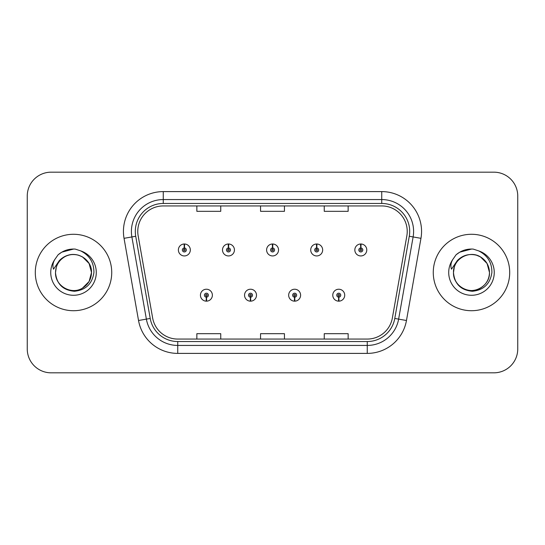 <?xml version="1.0" encoding="UTF-8"?>
<svg xmlns="http://www.w3.org/2000/svg" width="545" height="545" viewBox="0 0 545 545"><rect width="100%" height="100%" fill="white"/><g stroke="black" fill="none" stroke-linecap="round" stroke-linejoin="round"><path stroke-width="0.82" d="M250.434 297.182L250.264 301.16A5.975 5.975 0 0 0 250.782 301.16L250.611 297.182A1.989 1.989 0 0 0 252.512 295.192A1.989 1.989 0 0 0 250.523 293.203A1.989 1.989 0 0 0 248.534 295.192A1.989 1.989 0 0 0 250.434 297.182L250.489 295.99A0.797 0.797 0 0 1 249.726 295.192A0.797 0.797 0 0 1 250.523 294.395A0.797 0.797 0 0 1 251.32 295.192A0.797 0.797 0 0 1 250.557 295.99L250.611 297.182M294.552 297.182L294.375 301.16A5.975 5.975 0 0 0 294.899 301.16L294.722 297.182A1.989 1.989 0 0 0 296.63 295.192A1.989 1.989 0 0 0 294.634 293.203A1.989 1.989 0 0 0 292.645 295.192A1.989 1.989 0 0 0 294.552 297.182L294.6 295.99A0.797 0.797 0 0 1 293.837 295.192A0.797 0.797 0 0 1 294.634 294.395A0.797 0.797 0 0 1 295.431 295.192A0.797 0.797 0 0 1 294.668 295.99L294.722 297.182M338.663 297.182L338.486 301.16A5.975 5.975 0 0 0 339.01 301.16L338.833 297.182A1.989 1.989 0 0 0 340.741 295.192A1.989 1.989 0 0 0 338.752 293.203A1.989 1.989 0 0 0 336.755 295.192A1.989 1.989 0 0 0 338.663 297.182L338.718 295.99A0.797 0.797 0 0 1 337.954 295.192A0.797 0.797 0 0 1 338.752 294.395A0.797 0.797 0 0 1 339.549 295.192A0.797 0.797 0 0 1 338.786 295.99L338.833 297.182M206.323 297.182L206.146 301.16A5.975 5.975 0 0 0 206.671 301.16L206.494 297.182A1.989 1.989 0 0 0 208.401 295.192A1.989 1.989 0 0 0 206.412 293.203A1.989 1.989 0 0 0 204.416 295.192A1.989 1.989 0 0 0 206.323 297.182L206.378 295.99A0.797 0.797 0 0 1 205.615 295.192A0.797 0.797 0 0 1 206.412 294.395A0.797 0.797 0 0 1 207.209 295.192A0.797 0.797 0 0 1 206.446 295.99L206.494 297.182M228.553 247.975L228.73 243.997A5.975 5.975 0 0 0 228.205 243.997L228.382 247.975A1.989 1.989 0 0 0 226.475 249.964A1.989 1.989 0 0 0 228.464 251.953A1.989 1.989 0 0 0 230.46 249.964A1.989 1.989 0 0 0 228.553 247.975L228.498 249.167A0.797 0.797 0 0 1 229.261 249.964A0.797 0.797 0 0 1 228.464 250.761A0.797 0.797 0 0 1 227.667 249.964A0.797 0.797 0 0 1 228.43 249.167L228.382 247.975M272.663 247.975L272.841 243.997A5.975 5.975 0 0 0 272.316 243.997L272.493 247.975A1.989 1.989 0 0 0 270.586 249.964A1.989 1.989 0 0 0 272.582 251.953A1.989 1.989 0 0 0 274.571 249.964A1.989 1.989 0 0 0 272.663 247.975L272.616 249.167A0.797 0.797 0 0 1 273.379 249.964A0.797 0.797 0 0 1 272.582 250.761A0.797 0.797 0 0 1 271.785 249.964A0.797 0.797 0 0 1 272.548 249.167L272.493 247.975M316.781 247.975L316.952 243.997A5.975 5.975 0 0 0 316.434 243.997L316.604 247.975A1.989 1.989 0 0 0 314.703 249.964A1.989 1.989 0 0 0 316.693 251.953A1.989 1.989 0 0 0 318.682 249.964A1.989 1.989 0 0 0 316.781 247.975L316.727 249.167A0.797 0.797 0 0 1 317.49 249.964A0.797 0.797 0 0 1 316.693 250.761A0.797 0.797 0 0 1 315.896 249.964A0.797 0.797 0 0 1 316.659 249.167L316.604 247.975M360.892 247.975L361.069 243.997A5.975 5.975 0 0 0 360.545 243.997L360.722 247.975A1.989 1.989 0 0 0 358.814 249.964A1.989 1.989 0 0 0 360.804 251.953A1.989 1.989 0 0 0 362.8 249.964A1.989 1.989 0 0 0 360.892 247.975L360.838 249.167A0.797 0.797 0 0 1 361.601 249.964A0.797 0.797 0 0 1 360.804 250.761A0.797 0.797 0 0 1 360.007 249.964A0.797 0.797 0 0 1 360.77 249.167L360.722 247.975M184.442 247.975L184.612 243.997A5.975 5.975 0 0 0 184.094 243.997L184.265 247.975A1.989 1.989 0 0 0 182.364 249.964A1.989 1.989 0 0 0 184.353 251.953A1.989 1.989 0 0 0 186.342 249.964A1.989 1.989 0 0 0 184.442 247.975L184.387 249.167A0.797 0.797 0 0 1 185.15 249.964A0.797 0.797 0 0 1 184.353 250.761A0.797 0.797 0 0 1 183.556 249.964A0.797 0.797 0 0 1 184.319 249.167L184.265 247.975M35.296 272.5A38.218 38.218 0 0 0 73.514 310.718A38.218 38.218 0 0 0 111.732 272.5A38.218 38.218 0 0 0 73.514 234.282A38.218 38.218 0 0 0 35.296 272.5A38.218 38.218 0 0 0 73.514 310.718A38.218 38.218 0 0 0 111.732 272.5A38.218 38.218 0 0 0 73.514 234.282A38.218 38.218 0 0 0 35.296 272.5M433.268 272.5A38.218 38.218 0 0 0 471.486 310.718A38.218 38.218 0 0 0 509.704 272.5A38.218 38.218 0 0 0 471.486 234.282A38.218 38.218 0 0 0 433.268 272.5A38.218 38.218 0 0 0 471.486 310.718A38.218 38.218 0 0 0 509.704 272.5A38.218 38.218 0 0 0 471.486 234.282A38.218 38.218 0 0 0 433.268 272.5M137.769 231.414A25.479 25.479 0 0 1 163.255 205.935L381.745 205.935A25.479 25.479 0 0 1 406.843 235.835L392.352 318.014A25.479 25.479 0 0 1 367.255 339.065L177.745 339.065A25.479 25.479 0 0 1 152.648 318.014L138.157 235.835A25.479 25.479 0 0 1 137.769 231.414M135.303 231.414A27.952 27.952 0 0 0 135.725 236.264L150.216 318.444A27.952 27.952 0 0 0 177.745 341.538L367.255 341.538A27.952 27.952 0 0 0 394.784 318.444L409.275 236.264A27.952 27.952 0 0 0 381.745 203.462L163.255 203.462A27.952 27.952 0 0 0 135.303 231.414M124.042 238.328A39.812 39.812 0 0 1 163.255 191.602L381.745 191.602A39.812 39.812 0 0 1 420.958 238.328L406.468 320.501A39.812 39.812 0 0 1 367.255 353.398L177.745 353.398A39.812 39.812 0 0 1 138.532 320.501L124.042 238.328L131.883 236.946A31.848 31.848 0 0 1 163.255 199.565L381.745 199.565A31.848 31.848 0 0 1 413.117 236.946L398.627 319.118A31.848 31.848 0 0 1 367.255 345.435L177.745 345.435A31.848 31.848 0 0 1 146.373 319.118L131.883 236.946A31.848 31.848 0 0 1 131.399 231.414M517.75 196.057A23.885 23.885 0 0 0 493.865 172.172L51.135 172.172A23.885 23.885 0 0 0 27.25 196.057L27.25 348.943A23.885 23.885 0 0 0 51.135 372.828L493.865 372.828A23.885 23.885 0 0 0 517.75 348.943L517.75 196.057L517.75 348.943M260.558 205.935L260.558 211.324L284.442 211.324L284.442 205.935M196.854 205.935L196.854 211.324L220.745 211.324L220.745 205.935M324.255 205.935L324.255 211.324L348.146 211.324L348.146 205.935M284.442 339.065L284.442 333.676L260.558 333.676L260.558 339.065M220.745 339.065L220.745 333.676L196.854 333.676L196.854 339.065M348.146 339.065L348.146 333.676L324.255 333.676L324.255 339.065M27.25 196.057L27.25 348.943M493.865 172.172L51.135 172.172M51.135 372.828L493.865 372.828M190.328 249.964A5.975 5.975 0 0 0 184.612 243.997A5.975 5.975 0 0 1 190.328 249.964A5.975 5.975 0 0 1 184.353 255.939A5.975 5.975 0 0 1 178.379 249.964A5.975 5.975 0 0 1 184.094 243.997M200.437 295.192A5.975 5.975 0 0 0 206.146 301.16A5.975 5.975 0 0 1 200.437 295.192A5.975 5.975 0 0 1 206.412 289.225A5.975 5.975 0 0 1 212.38 295.192A5.975 5.975 0 0 1 206.671 301.16M234.439 249.964A5.975 5.975 0 0 0 228.73 243.997A5.975 5.975 0 0 1 234.439 249.964A5.975 5.975 0 0 1 228.464 255.939A5.975 5.975 0 0 1 222.496 249.964A5.975 5.975 0 0 1 228.205 243.997M278.55 249.964A5.975 5.975 0 0 0 272.841 243.997A5.975 5.975 0 0 1 278.55 249.964A5.975 5.975 0 0 1 272.582 255.939A5.975 5.975 0 0 1 266.607 249.964A5.975 5.975 0 0 1 272.316 243.997M322.667 249.964A5.975 5.975 0 0 0 316.952 243.997A5.975 5.975 0 0 1 322.667 249.964A5.975 5.975 0 0 1 316.693 255.939A5.975 5.975 0 0 1 310.718 249.964A5.975 5.975 0 0 1 316.434 243.997M366.778 249.964A5.975 5.975 0 0 0 361.069 243.997A5.975 5.975 0 0 1 366.778 249.964A5.975 5.975 0 0 1 360.804 255.939A5.975 5.975 0 0 1 354.836 249.964A5.975 5.975 0 0 1 360.545 243.997M244.548 295.192A5.975 5.975 0 0 0 250.264 301.16A5.975 5.975 0 0 1 244.548 295.192A5.975 5.975 0 0 1 250.523 289.225A5.975 5.975 0 0 1 256.497 295.192A5.975 5.975 0 0 1 250.782 301.16M288.666 295.192A5.975 5.975 0 0 0 294.375 301.16A5.975 5.975 0 0 1 288.666 295.192A5.975 5.975 0 0 1 294.634 289.225A5.975 5.975 0 0 1 300.608 295.192A5.975 5.975 0 0 1 294.899 301.16M332.777 295.192A5.975 5.975 0 0 0 338.486 301.16A5.975 5.975 0 0 1 332.777 295.192A5.975 5.975 0 0 1 338.752 289.225A5.975 5.975 0 0 1 344.719 295.192A5.975 5.975 0 0 1 339.01 301.16M56.346 267.091L55.488 272.5C56.591 284.006 62.907 290.267 74.44 291.268C85.769 290.09 92.269 283.836 93.917 272.5C93.992 262.567 89.564 255.36 80.626 250.864L75.244 249.092C68.752 248.711 63.029 250.618 58.083 254.815L54.834 259.468C52.851 262.806 52.422 266.042 53.533 269.182L59.33 260.585C64.732 255.183 71.163 253.405 78.616 255.237A17.999 17.999 0 0 0 56.346 267.091L55.515 272.5C55.754 265.715 58.758 260.517 64.514 256.913C75.735 249.726 92.125 259.188 91.512 272.5L89.101 281.499L82.513 288.087M91.512 272.5C90.954 263.855 86.655 258.098 78.616 255.237L82.513 256.913L89.101 263.501L91.512 272.5L89.101 263.501L82.513 256.913L78.616 255.237L82.513 256.913L89.101 263.501L91.512 272.5C91.267 279.285 88.27 284.483 82.513 288.087C71.293 295.274 54.902 285.812 55.515 272.5M58.131 254.767L61.776 252.172L73.698 249.024L61.776 252.172L58.131 254.767L61.776 252.172L73.698 249.024L61.776 252.172L58.131 254.767L61.776 252.172L73.698 249.024M454.319 267.091L453.467 272.5C454.564 284.006 460.879 290.267 472.413 291.268C483.749 290.09 490.241 283.836 491.89 272.5C491.965 262.567 487.537 255.36 478.599 250.864L473.217 249.092C466.724 248.711 461.009 250.618 456.056 254.815L452.806 259.468C450.831 262.806 450.395 266.042 451.505 269.182L457.303 260.585C462.705 255.183 469.136 253.405 476.589 255.237A17.999 17.999 0 0 0 454.319 267.091L453.488 272.5C452.875 259.188 469.265 249.726 480.486 256.913C486.242 260.517 489.246 265.715 489.485 272.5C490.098 285.812 473.707 295.274 462.487 288.087C456.73 284.483 453.733 279.285 453.488 272.5L454.319 267.091L453.488 272.5C452.875 285.812 469.265 295.274 480.486 288.087C486.242 284.483 489.246 279.285 489.485 272.5L487.073 263.501L480.486 256.913L476.589 255.237L480.486 256.913L487.073 263.501L489.485 272.5L487.073 263.501L480.486 256.913L476.589 255.237C484.628 258.098 488.926 263.855 489.485 272.5M456.104 254.767L459.748 252.172L471.67 249.024L459.748 252.172L456.104 254.767L459.748 252.172L471.67 249.024L459.748 252.172L456.104 254.767L459.748 252.172L471.67 249.024M381.745 191.602L381.745 203.462M131.883 236.946L135.725 236.264M177.745 353.398L177.745 341.538M367.255 341.538L367.255 353.398M394.784 318.444L406.468 320.501M138.532 320.501L150.216 318.444M409.275 236.264L420.958 238.328M163.255 191.602L163.255 203.462M54.834 259.468A22.781 22.781 0 0 0 73.514 295.281A22.781 22.781 0 0 0 80.626 250.864M452.806 259.468A22.781 22.781 0 0 0 471.486 295.281A22.781 22.781 0 0 0 478.599 250.864"/></g></svg>

